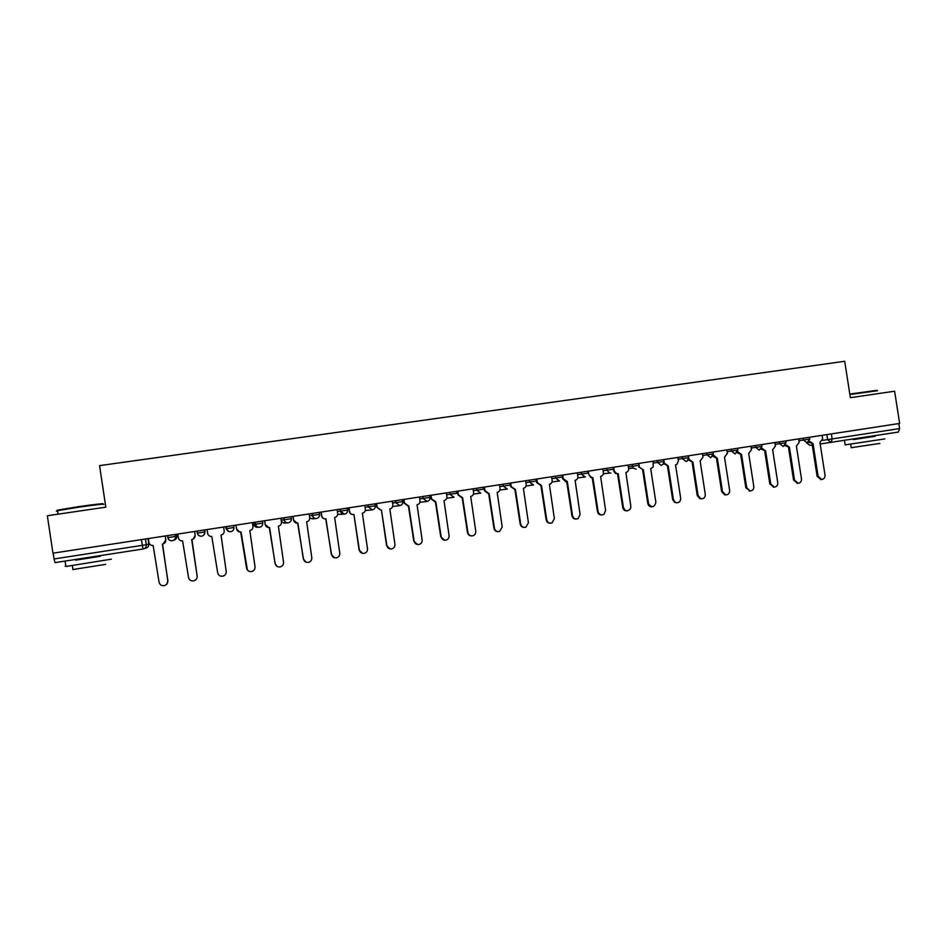 <?xml version="1.0" encoding="UTF-8"?>
<svg xmlns="http://www.w3.org/2000/svg" width="947" height="947" viewBox="0 0 947 947"><rect width="100%" height="100%" fill="white"/><g stroke="black" fill="none" stroke-linecap="round" stroke-linejoin="round"><path stroke-width="1.42" d="M47.35 515.748L52.949 553.178L899.638 423.439L894.607 391.194L850.37 397.693L844.7 361.269L99.577 465.628L105.804 507.154L47.35 515.748M145.436 539.009L146.3 544.726C146.406 546.999 145.317 548.42 143.033 549.011L55.056 562.625L54.05 558.967L146.3 544.726L148.809 544.063L147.992 538.618M53.174 553.143L54.05 558.967M898.798 423.569L899.579 428.589L898.395 432.057L820.173 443.977M809.365 441.231L813.023 443.551L818.101 476.234L821.712 479.466C824.02 479.111 825.121 477.655 825.015 475.122L819.936 442.486L822.659 438.733L822.126 435.312M821.073 479.525L817.119 476.317L812.053 443.693M812.798 443.587L808.691 442.06M785.69 444.699L789.419 447.209L794.509 480.022L798.072 483.278C800.452 482.946 801.588 481.49 801.482 478.898L796.403 446.12L799.15 442.344L798.617 438.923M797.599 483.313L793.562 480.093L788.484 447.339M789.194 447.233L785.039 445.611M761.814 448.168L765.602 450.879L770.716 483.846L774.208 487.113C776.67 486.829 777.842 485.361 777.759 482.71L772.645 449.789L775.427 446.001L774.895 442.557M773.936 487.125L769.804 483.917L764.703 451.009M765.377 450.914L761.187 449.174M849.802 394.059L877.052 390.294M877.62 390.709L849.873 394.532M884.865 438.899L845.15 444.865M875.111 436.212L853.507 439.467M879.834 443.421L851.235 447.694M875.028 435.679L875.123 436.307L853.531 439.574M58.004 510.492C56.335 510.575 56.453 510.409 58.371 509.983L78.139 506.716C96.736 504.088 104.975 503.188 102.856 504.017M103.495 504.491C105.673 503.65 97.221 504.573 78.163 507.272L57.554 510.693C55.909 511.072 55.932 511.214 57.613 511.12M111.379 559.18L65.899 566.484C64.23 566.685 64.23 566.626 65.876 566.306M100.394 556.149L75.642 560.008M105.697 564.365L72.943 569.526M100.311 555.617L100.418 556.28L75.653 560.139M737.713 451.601L741.584 454.596L746.71 487.705L750.095 490.972L745.834 487.764L740.72 454.714M741.347 454.631L737.121 452.749M749.207 491.031L750.095 490.972C752.64 490.771 753.883 489.303 753.812 486.557L748.686 453.495L751.492 449.683L750.959 446.226M713.387 454.974L717.353 458.336L722.49 491.6L725.662 494.855C728.373 494.796 729.699 493.328 729.652 490.439L724.514 457.235L727.343 453.4L726.811 449.92M725.923 494.879L724.822 494.914L721.65 491.659L716.524 458.455M717.116 458.372L712.831 456.336M688.812 458.135L688.99 459.295L692.896 462.112L698.057 495.518L700.839 498.714C703.775 498.939 705.266 497.483 705.29 494.358L700.129 461L702.994 457.141L702.449 453.649M701.514 498.82L700.022 498.761L697.252 495.577L692.103 462.231M692.659 462.148L688.327 459.934M663.752 459.579L664.285 463.095L668.227 465.924L673.4 499.483L675.27 502.301C678.644 503.331 680.455 502.005 680.692 498.311L675.519 464.799L676.856 464.373L678.407 460.929L677.874 457.425M676.892 502.798L674.501 502.336L672.642 499.531L667.469 466.031M667.99 465.96L663.61 463.533M638.823 463.403L639.462 467.368L643.333 469.771L648.577 503.745C651.915 508.054 654.353 507.568 655.88 502.301L650.696 468.635L653.241 466.942L653.075 461.225M652.045 506.811C649.914 506.929 648.517 505.923 647.855 503.792L642.611 469.866M643.096 469.807L639.462 467.368M613.668 467.262L614.212 470.801L616.39 473.524L618.213 473.654L623.422 507.521C625.174 511.344 627.494 511.806 630.406 508.906L630.856 506.325L625.884 472.47C627.814 471.961 628.713 470.671 628.595 468.587L628.05 465.06M626.961 510.859C624.712 510.93 623.304 509.829 622.735 507.556L617.539 473.749M617.835 473.713L615.716 473.618L613.538 470.896L614.212 470.801M588.288 471.144L588.833 474.707L591.768 477.619L592.869 477.572L598.102 511.593C599.191 514.742 601.191 515.618 604.091 514.197L605.595 510.386L600.611 476.377C602.552 475.868 603.464 474.565 603.346 472.482L602.801 468.919M601.653 514.943C599.415 514.99 598.007 513.89 597.45 511.617L592.23 477.655M592.479 477.631L591.129 477.702L588.833 474.707M562.672 475.074L563.228 478.649L567.289 481.526L572.533 515.701C573.444 518.589 575.279 519.572 578.061 518.636L580.097 514.481L575.101 480.318C577.066 479.798 577.978 478.495 577.859 476.4L577.315 472.825M576.119 519.063C573.882 519.086 572.485 517.973 571.929 515.713L566.697 481.597M566.886 481.585L565.856 481.68L562.625 478.732L562.376 477.051M536.819 479.028L537.375 482.627L541.483 485.515L546.739 519.844C547.567 522.614 549.331 523.644 552.03 522.922L554.374 518.613L549.367 484.296C551.343 483.775 552.267 482.461 552.148 480.354L551.604 476.767M550.325 523.218C548.1 523.206 546.715 522.093 546.17 519.856L540.915 485.586M541.057 485.574L536.819 482.71L536.274 479.123M510.741 483.029L511.285 486.64L515.428 489.54L520.708 524.022C521.489 526.721 523.206 527.775 525.869 527.183L528.414 522.791L523.383 488.309C525.384 487.788 526.319 486.462 526.201 484.343L525.644 480.745M524.307 527.408C522.093 527.372 520.72 526.248 520.187 524.034L514.908 489.599M514.99 489.599L510.776 486.711L510.232 483.112M484.414 487.066L484.959 490.7L489.137 493.6L494.441 528.248C495.186 530.9 496.879 531.977 499.531 531.468L502.206 527.005L497.163 492.357C499.187 491.836 500.134 490.51 500.016 488.38L499.46 484.757M498.027 531.646C495.826 531.563 494.476 530.438 493.955 528.248L488.664 493.659M488.415 493.695L484.497 490.759L483.941 487.137M457.839 491.138L458.395 494.784L462.598 497.696L467.913 532.51C468.647 535.138 470.328 536.215 472.967 535.765C474.992 534.96 475.927 533.457 475.761 531.255L470.706 496.441C472.742 495.92 473.701 494.583 473.583 492.44L473.027 488.806M471.488 535.919C469.321 535.801 467.984 534.653 467.475 532.498L462.172 497.755M461.911 497.791L457.969 494.843L457.413 491.197M431.015 495.245L431.572 498.915L435.821 501.839L441.148 536.819C441.87 539.423 443.551 540.512 446.179 540.098C448.262 539.317 449.233 537.789 449.067 535.54L444.001 500.572C446.049 500.04 447.02 498.702 446.901 496.548L446.345 492.902M444.688 540.228L440.757 536.795L435.431 501.898M435.135 501.922L431.193 498.962L430.636 495.305M403.943 499.4L404.499 503.082L408.784 506.018L414.135 541.151C414.845 543.756 416.514 544.856 419.154 544.466C421.297 543.696 422.291 542.158 422.125 539.873L417.047 504.739C419.119 504.195 420.089 502.857 419.983 500.691L419.414 497.021M417.603 544.572L413.78 541.128L408.441 506.065M408.074 506.1L404.168 503.117L403.611 499.448M390.235 548.952L386.554 545.508L381.487 510.232L386.861 545.543C387.572 548.124 389.241 549.236 391.88 548.869C394.07 548.1 395.088 546.561 394.935 544.241L389.833 508.941C391.916 508.397 392.91 507.047 392.792 504.881L392.236 501.188M376.61 503.579L377.178 507.284L381.037 510.291L376.882 507.32L376.326 503.626M362.547 553.356L359.079 549.923L353.941 514.481L359.339 549.97C360.038 552.551 361.707 553.664 364.37 553.32C366.596 552.551 367.625 551 367.483 548.656L362.358 513.191C364.477 512.635 365.471 511.273 365.364 509.095L364.796 505.39M349.029 507.805L349.585 511.522C350.094 513.57 351.396 514.576 353.503 514.552L353.255 514.576C351.159 514.6 349.857 513.594 349.348 511.558L348.78 507.852M321.175 512.078L321.743 515.807C322.252 517.867 323.578 518.885 325.709 518.849L331.545 554.433C332.243 557.014 333.924 558.138 336.587 557.807C338.86 557.049 339.914 555.487 339.76 553.107L334.634 517.464C336.765 516.92 337.771 515.547 337.665 513.357L337.096 509.64M334.504 557.771L331.332 554.386L325.934 518.814M325.484 518.861C323.365 518.885 322.051 517.879 321.542 515.831L320.986 512.102M293.061 516.387L293.629 520.14C294.138 522.211 295.476 523.229 297.642 523.182L303.478 558.943C304.176 561.524 305.869 562.66 308.556 562.329C310.853 561.583 311.93 559.997 311.788 557.605L306.639 521.797C308.793 521.241 309.811 519.867 309.693 517.666L309.124 513.925M306.047 562.151L303.324 558.884L297.903 523.146M297.334 523.206L293.475 520.152L292.919 516.411M264.663 520.732L265.243 524.508C265.764 526.591 267.113 527.609 269.303 527.562L275.151 563.489C275.849 566.081 277.542 567.217 280.241 566.91C282.585 566.152 283.686 564.566 283.532 562.151L278.371 526.165C280.549 525.609 281.579 524.224 281.46 522.01L280.892 518.246M277.057 566.377L275.044 563.429L269.611 527.515M268.806 527.586L265.148 524.508L264.58 520.755M239.603 531.954L236.537 528.911L235.969 525.135L236.572 528.911C237.105 531.018 238.478 532.036 240.68 531.977L246.551 568.093C247.25 570.686 248.954 571.822 251.677 571.514C254.045 570.769 255.157 569.171 255.015 566.732L249.83 530.569C252.032 530.012 253.074 528.615 252.967 526.39L252.387 522.614M247.427 570.07L241.047 531.93M207.062 529.562L207.642 533.374C208.174 535.481 209.559 536.511 211.785 536.452L217.668 572.734C218.366 575.326 220.083 576.474 222.817 576.178C225.232 575.421 226.357 573.811 226.215 571.361L221.018 535.019C223.243 534.451 224.297 533.054 224.179 530.829L223.61 527.029M177.847 534.037L178.415 537.872C178.959 539.991 180.356 541.021 182.617 540.95L188.512 577.421C189.211 580.026 190.939 581.174 193.697 580.878C196.136 580.12 197.284 578.51 197.142 576.036L191.933 539.518C194.171 538.95 195.236 537.541 195.129 535.292L193.377 538.985M194.585 531.48L195.153 535.28L194.549 531.48M191.685 539.553L197.142 576.036M148.336 538.559L148.916 542.406C149.448 544.549 150.869 545.579 153.154 545.508L159.06 582.156C159.759 584.761 161.499 585.921 164.281 585.625C166.755 584.867 167.915 583.245 167.773 580.748L162.553 544.052C164.814 543.483 165.891 542.063 165.784 539.814L163.251 543.886M165.287 535.966L165.867 539.79M162.363 544.087L167.856 580.653L166.921 583.991M165.204 535.978L165.784 539.814M167.749 535.588L167.844 537.636L171.525 537.079L176.817 536.132L176.533 534.238M175.124 534.463L175.42 536.476C175.526 538.736 174.449 540.157 172.188 540.737L172.058 540.749C169.785 540.82 168.377 539.778 167.844 537.636L167.536 535.623M197.509 533.031L204.812 531.965L204.812 529.906M204.505 529.953L204.812 531.965C204.919 534.215 203.854 535.623 201.616 536.191L201.474 536.215C199.225 536.274 197.84 535.244 197.307 533.114L197 531.101M230.251 528.059L233.921 527.491C234.027 529.728 232.974 531.137 230.748 531.705L230.606 531.717C228.381 531.776 227.008 530.746 226.475 528.627L230.251 528.059M233.613 525.49L233.921 527.491M259.194 523.62L262.733 523.064C262.852 525.289 261.81 526.686 259.608 527.254L259.454 527.266C257.264 527.313 255.903 526.295 255.37 524.2L259.194 523.62M262.437 521.075L262.733 523.064M287.852 519.216L291.285 518.684C291.392 520.897 290.362 522.282 288.184 522.839L288.018 522.862C285.852 522.91 284.514 521.88 283.993 519.796L287.852 519.216M290.989 516.707L291.285 518.684M316.227 514.86L319.553 514.339C319.672 516.541 318.642 517.926 316.487 518.483L316.322 518.506C314.179 518.53 312.841 517.512 312.332 515.452L316.227 514.86M319.257 512.374L319.553 514.339M344.341 510.54L347.561 510.042C347.667 512.232 346.661 513.605 344.53 514.162L344.341 514.185C342.222 514.197 340.908 513.191 340.399 511.131L344.341 510.54M347.265 508.077L347.561 510.042M372.183 506.266L375.296 505.781C375.414 507.959 374.408 509.332 372.289 509.877L368.205 506.87L372.183 506.266M375 503.828L375.296 505.781M399.764 502.028L402.771 501.555C402.889 503.733 401.895 505.094 399.8 505.639L395.751 502.632L399.764 502.028M402.475 499.625L402.771 501.555M427.085 497.838L429.985 497.376C430.104 499.543 429.121 500.892 427.05 501.437L423.037 498.442L427.085 497.838M429.689 495.447L429.985 497.376M446.629 494.772L456.951 493.233L456.655 491.315M473.311 490.676L483.668 489.137L483.372 487.22M499.744 486.628L510.125 485.077L509.841 483.171M525.94 482.603L536.345 481.04L536.061 479.146M551.888 478.626L562.329 477.051L562.033 475.169M577.599 474.672L588.063 473.098L587.779 471.227M603.073 470.766L613.573 469.179L613.289 467.321M628.323 466.883L638.858 465.297L638.562 463.438M653.347 463.047L663.918 461.449L663.634 459.603M678.147 459.236L688.777 457.638L688.493 455.791M702.733 455.46L713.399 453.85L713.115 452.015M727.083 451.719L737.82 450.109L737.535 448.274M751.231 448.014L762.015 446.392L761.731 444.569M775.167 444.344L785.998 442.711L785.714 440.9M798.889 440.698L809.768 439.053L809.496 437.254M148.809 544.063C148.916 546.253 147.862 547.626 145.672 548.183L144.157 548.656M808.17 442.438L808.856 442.344M822.529 440.391L899.579 428.589M826.826 434.59L827.607 439.668L831.135 442.474L832.164 438.982L831.371 433.904M812.266 445.066L810.064 445.362L806.702 442.888M225.658 526.71L226.475 528.627L226.179 526.639M253.476 522.448L253.749 524.318L255.37 524.2L255.074 522.211M281.022 518.234L281.306 520.092L283.993 519.796L283.698 517.82M309.409 515.795L312.332 515.452L312.037 513.475M337.381 511.522L340.399 511.131L340.103 509.178M365.08 507.284L368.205 506.87L367.91 504.917M392.52 503.07L395.751 502.632L395.455 500.691M419.71 498.903L423.037 498.442L422.741 496.512M449.766 492.369L450.062 494.298L454.039 497.27M476.542 488.273L476.838 490.179L480.78 493.15M503.07 484.201L503.366 486.107L507.284 489.054M529.361 480.176L529.645 482.07L533.528 485.018M555.404 476.187L555.688 478.069L559.535 481.005M581.198 472.233L581.494 474.116L585.305 477.028M603.286 473.843L609.477 473.003L607.098 470.185L606.802 468.315L607.063 470.185L609.477 473.003L610.839 473.086M628.607 468.67L633.164 468.019L632.123 464.432L633.164 468.019L636.147 469.191M657.218 460.585L657.502 462.444L661.219 465.32L663.101 464.279L663.93 461.461M682.1 456.774L682.385 458.62L686.078 461.485L687.072 461.153L688.777 457.638M706.758 452.997L707.042 454.832L710.7 457.697L713.399 453.862M731.202 449.245L731.486 451.08L735.121 453.933L737.82 450.109M755.422 445.54L755.706 447.351L759.305 450.192L762.015 446.392M779.428 441.858L779.712 443.67L783.287 446.499L785.998 442.711M803.234 438.212L803.518 440.012L807.057 442.829L809.768 439.065M281.306 520.092L281.306 520.092C281.804 522.093 283.106 523.075 285.189 523.04L287.663 522.886M392.685 506.467L399.575 505.662L395.929 502.608L395.633 500.667M365.293 510.516L372.088 509.9L368.395 506.834L368.099 504.893M337.665 514.387L344.341 514.185L340.6 511.108L340.304 509.143M309.728 517.962L312.451 518.838L316.322 518.506C314.286 518.518 313.031 517.488 312.534 515.417L312.238 513.452M253.749 524.318C254.258 526.343 255.572 527.325 257.679 527.278M225.942 528.592L228.949 531.551M203.783 535.091L205.085 531.788M173.703 540.228C175.882 539.672 176.923 538.31 176.817 536.132M141.411 539.624L143.033 549.011M818.101 476.234L817.119 476.317M794.509 480.022L793.562 480.093M770.716 483.846L769.804 483.917M746.71 487.705L745.834 487.764M722.49 491.6L721.65 491.659M698.057 495.518L697.252 495.577M673.4 499.483L672.642 499.531M639.367 466.93L638.657 467.037M648.529 503.484L647.807 503.52M623.422 507.521L622.735 507.556M598.102 511.593L597.45 511.617M563.228 478.649L562.625 478.732M572.533 515.701L571.929 515.713M581.257 472.222L581.553 474.104L584.477 477.051L577.753 477.963M555.475 476.175L555.771 478.057L558.943 481.04L552.03 481.964M529.456 480.165L529.74 482.059L533.066 485.053L526.07 485.977M503.188 484.189L503.484 486.095L506.905 489.102L499.886 490.013M476.672 488.25L476.968 490.167L480.46 493.174L473.453 494.074M449.92 492.345L450.216 494.275L453.767 497.305L446.783 498.169M422.907 496.488L423.202 498.418L426.801 501.46L419.852 502.301M283.899 517.796L284.195 519.773C284.704 521.856 285.97 522.886 288.018 522.862M255.288 522.176L255.583 524.165C256.092 526.272 257.383 527.301 259.454 527.266M226.392 526.603L226.7 528.604C227.209 530.722 228.511 531.764 230.606 531.717M197.213 531.078L197.521 533.078C198.03 535.221 199.355 536.262 201.474 536.215M168.057 537.612C168.566 539.754 169.904 540.808 172.058 540.749M806.513 442.912L809.969 445.374M821.712 479.466L820.718 479.549M798.072 483.278L797.125 483.349M774.208 487.113L773.297 487.172M845.174 444.983L844.558 440.994M850.702 444.25L851.258 447.801M853.531 439.621L853.448 439.017M58.371 509.983L57.909 510.611M65.899 566.484L65.213 561.867M72.351 565.596L72.966 569.692M58.075 514.162L57.554 510.693M75.665 560.21L75.559 559.452M725.662 494.855L724.822 494.914M700.839 498.714L700.022 498.761M675.27 502.301L674.501 502.336M648.577 503.745L647.855 503.792M616.39 473.524L615.716 473.618M591.768 477.619L591.129 477.702M566.46 481.597L565.856 481.68"/></g></svg>
